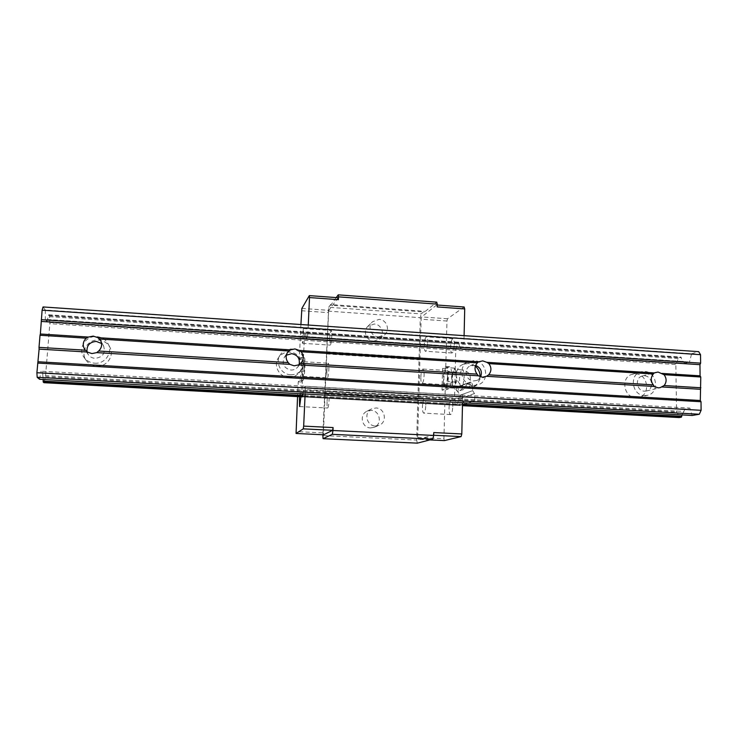 <?xml version="1.0" encoding="UTF-8"?>
<svg xmlns="http://www.w3.org/2000/svg" width="738" height="738" viewBox="0 0 738 738"><rect width="100%" height="100%" fill="white"/><g stroke="black" fill="none" stroke-linecap="round" stroke-linejoin="round"><path stroke-width="0.55" stroke-dasharray="3.69 2.77" d="M87.019 351.841L88.228 354.572C89.879 356.851 92.158 358.114 95.054 358.354C102.877 357.275 105.709 353.133 103.56 345.91L101.567 343.493M644.468 391.168L646.442 390.992C654.302 389.489 652.493 375.91 644.44 375.808L642.235 376.039C634.56 377.736 636.516 391.085 644.468 391.168M475.632 365.411L470.263 365.836C463.206 368.797 465.863 380.882 473.593 380.956L476.914 380.393L480.632 376.897M290.661 374.738C294.905 374.886 298.429 373.391 301.215 370.273C308.152 362.801 302.183 349.24 291.879 349.019C286.842 348.88 282.931 350.882 280.145 355.015C274.896 362.773 281.16 374.544 290.661 374.738M288.576 377.339C292.737 377.478 296.187 376.02 298.927 372.958C305.726 365.633 299.886 352.349 289.785 352.137C284.85 352.008 281.012 353.963 278.281 358.022C273.134 365.624 279.278 377.155 288.576 377.339M473.492 385.504L478.538 384.673C490.29 380.577 486.554 360.771 474.036 360.596L468.095 361.804C457.163 366.583 461.416 385.393 473.492 385.504M475.364 366.168L468.418 363.391L462.588 364.572C451.859 369.268 456.019 387.708 467.864 387.801L472.818 386.998C477.163 385.015 479.552 381.574 480.004 376.684M286.344 355.199L284.315 357.312C281.667 363.954 283.862 368.197 290.883 370.052C293.678 370.144 295.966 369.138 297.746 367.035L299.102 364.572M94.695 363.207C104.999 364.185 113.089 352.598 108.209 343.973C105.755 339.572 101.918 337.118 96.696 336.611C85.534 335.421 77.352 349 84.169 357.561C86.77 360.965 90.285 362.847 94.695 363.207M96.696 366.14C106.779 367.1 114.685 355.744 109.916 347.303C107.508 342.995 103.754 340.587 98.643 340.098C87.73 338.936 79.722 352.247 86.392 360.624C88.947 363.954 92.379 365.799 96.696 366.14M644.477 395.559L647.475 395.31C659.91 393.05 657.134 371.611 644.431 371.435L640.861 371.814C628.877 374.581 632.023 395.457 644.477 395.559M635.75 397.597L638.702 397.348C650.916 395.125 648.213 374.092 635.732 373.926L632.226 374.304C620.446 377.026 623.509 397.496 635.75 397.597M462.477 405.134L302.838 396.352L457.311 404.848L457.542 404L302.967 395.467L462.495 404.267M43.21 379.47L42.841 375.439L683.895 411.444L684.956 409.036L689.892 408.114L692.17 415.476M681.94 414.904L683.895 411.444M684.596 363.382L689.504 362.007L45.313 319.489L46.9 321.5L684.596 363.382L683.508 361.5C682.327 361.26 681.589 359.978 681.294 357.672L680.934 357.044L678.711 357.699L675.833 364.554L676.58 412.782C677.742 413.151 678.471 414.516 678.766 416.878L679.126 417.56M457.311 404.848L456.038 405.31L302.285 396.869L462.468 405.66M43.957 382.681L44.142 381.943L678.766 416.878M43.025 306.953L45.313 309.997L691.626 353.742L689.504 362.007M691.626 353.742L698.702 351.657M46.9 321.5L48.745 314.766L49.455 315.716L49.843 323.659L675.833 364.554M49.787 322.506L676.257 363.557M44.142 381.943L45.488 376.666L49.843 323.659M42.841 375.439L42.684 372.644L41.042 371.186L689.892 408.114M39.575 379.267L41.042 371.186M45.313 309.997L45.313 319.489M49.455 315.716L678.711 357.699M48.745 314.766L680.934 357.044M684.956 409.036L42.684 372.644M45.488 376.666L676.146 411.97M48.56 315.43L681.294 357.672M49.501 316.676L678.36 358.53M47.453 319.499L683.508 361.5M45.267 377.533L676.58 412.782M375.31 425.964L379 425.346C387.662 422.339 385.125 408.013 375.946 407.976L371.537 408.907C363.548 412.477 366.509 425.955 375.31 425.964M370.494 427.929L374.083 427.32C382.533 424.387 380.07 410.429 371.122 410.393L366.823 411.306C359.028 414.793 361.915 427.929 370.494 427.929M420.835 377.081C421.103 372.284 421.785 369.609 422.892 369.055C423.741 369.387 424.147 371.472 424.11 375.319C423.833 380.135 423.151 382.819 422.053 383.354C421.195 383.004 420.789 380.919 420.835 377.081M447.459 376.721C447.477 372.893 447.016 370.817 446.075 370.476C444.866 371.02 444.138 373.686 443.87 378.456C443.842 382.275 444.304 384.36 445.245 384.719C446.453 384.184 447.182 381.518 447.459 376.721M425.808 405.171C425.835 401.158 425.402 398.963 424.507 398.603C423.4 399.129 422.717 401.776 422.45 406.546C422.413 410.559 422.846 412.754 423.75 413.132C424.857 412.625 425.54 409.968 425.808 405.171M452.763 406.647C452.772 402.644 452.274 400.457 451.269 400.097C450.042 400.614 449.304 403.243 449.045 407.985C449.027 411.979 449.525 414.175 450.54 414.553C451.757 414.055 452.495 411.417 452.763 406.647M327.072 401.361C327.349 396.509 327.82 393.797 328.484 393.234C329.01 393.585 329.213 395.799 329.083 399.895C328.807 404.775 328.327 407.487 327.663 408.031C327.137 407.662 326.943 405.439 327.072 401.361M300.901 396.786L300.458 391.675L299.444 396.712M464.119 306.999L447.505 318.77L446.96 321.03L445.734 368.585L449.516 366.731C450.983 367.247 451.711 370.476 451.693 376.426C451.342 383.243 450.3 387.367 448.566 388.778L445.18 390.254L442.025 390.07L442.588 368.391L446.324 366.537C447.781 367.054 448.492 370.282 448.464 376.232C448.114 383.059 447.08 387.173 445.365 388.594L442.025 390.07M427.579 342.949C427.616 339.203 427.21 337.183 426.37 336.869C425.226 337.469 424.516 340.246 424.23 345.172C424.184 348.908 424.59 350.937 425.429 351.27C426.573 350.688 427.293 347.912 427.579 342.949M454.285 344.72C454.304 340.993 453.852 338.973 452.911 338.659C451.638 339.249 450.863 341.998 450.586 346.915C450.567 350.633 451.019 352.653 451.96 352.985C453.233 352.413 454.008 349.655 454.285 344.72M304.139 357.829L304.314 357.709C304.942 358.188 305.135 361.472 304.914 367.57C304.517 374.581 303.918 378.843 303.106 380.347L301.584 381.98L302.608 359.747L304.139 357.829L300.947 357.506C301.556 357.976 301.741 361.26 301.51 367.367C301.113 374.378 300.523 378.64 299.739 380.153L298.253 381.786L297.562 396.601M378.465 336.906L384.572 334.904C390.494 330.31 386.684 319.536 379.092 319.36L372.533 321.74C367.146 326.556 371.122 336.749 378.465 336.906M373.622 341.122L379.581 339.166C385.356 334.683 381.657 324.185 374.24 324.01L367.847 326.344C362.589 331.048 366.463 340.974 373.622 341.122M329.711 338.945C330.006 333.927 330.495 331.094 331.196 330.449C331.685 330.735 331.869 332.783 331.749 336.593C331.445 341.639 330.956 344.48 330.264 345.107L329.711 338.945M303.779 334.738L303.419 328.576L302.128 337.137L302.488 343.308C303.05 342.672 303.475 339.812 303.779 334.738M326.879 371.454C327.155 366.574 327.635 363.843 328.299 363.244C328.797 363.566 328.982 365.67 328.853 369.581C328.567 374.489 328.096 377.229 327.432 377.801C326.934 377.469 326.75 375.356 326.879 371.454M304.453 368.114L304.065 361.758L302.811 370.015L303.198 376.38L304.453 368.114M322.81 434.756L328.678 307.285L421.121 313.908L424.35 311.298L424.525 311.989L436.721 302.156M328.678 307.285L330.661 304.526L424.35 311.298M459.571 396.26L304.111 387.459L305.255 386.325L462.173 395.245L459.571 396.26L457.542 404M326.362 351.74L419.11 357.626L416.666 440.06L322.783 435.558M304.185 340.273L455.733 350.172L454.525 399.562L301.86 391.02L304.333 339.185L455.992 349.129L455.733 350.172M308.263 325.034L307.894 333.087L463.916 343.493L463.298 347.211L307.497 336.934L306.344 338.539L460.706 348.677L463.298 347.211M464.101 335.661L463.916 343.493M305.126 394L305.329 389.655L462.634 398.502L462.532 402.736M301.86 391.02L301.916 391.86L454.737 400.393L454.525 399.562M445.734 368.585L442.588 368.391M305.79 331.952L458.824 342.192L459.008 342.829L305.846 332.607L305.79 331.952L305.218 332.773L457.551 342.939L455.992 349.129M458.824 342.192L457.551 342.939M300.91 324.536L299.287 359.544L302.608 359.747M301.556 310.744L328.558 312.654L323.429 432.911L295.938 431.573M298.253 381.786L301.584 381.98M324.554 393.981L417.883 399.175M305.218 332.773L305.098 333.687L457.329 343.816M300.781 357.616L299.287 359.544M336.242 297.589L330.744 305.228L424.525 311.989M330.661 304.526L330.744 305.228M323.604 434.793L323.429 432.911M338.115 297.728L328.908 310.329L328.558 312.654M437.247 305.025L436.665 304.978L437.191 306.916M436.665 304.978L421.638 316.934L421.13 319.203L417.643 437.477L418.031 439.341L433.105 435.226L433.769 432.56M417.302 443.151L416.666 440.06M419.11 357.626L420.291 317.672L421.121 313.908M445.18 390.254L443.925 438.75L417.643 437.477M446.96 321.03L421.13 319.203M328.096 311.122L420.291 317.672M429.894 439.913L418.031 439.341M433.695 435.254L433.105 435.226M301.87 308.41L328.908 310.329M305.098 333.687L304.333 339.185M301.916 391.86L302.229 396.149L455.853 404.608C455.752 402.145 455.383 400.743 454.737 400.393M305.329 389.655L305.255 386.325M462.634 398.502L462.173 395.245M447.505 318.77L421.638 316.934M306.344 338.539L305.846 332.607M307.894 333.087L307.497 336.934M303.097 393.889L304.111 387.459M302.285 396.869L302.229 396.149M456.038 405.31L455.853 404.608M444.368 440.604L443.925 438.75M306.178 336.583L460.143 346.749L460.706 348.677M460.143 346.749C459.488 346.537 459.11 345.227 459.008 342.829M303.733 390.088L458.907 398.806M472.394 390.743L460.3 395.171L472.394 390.743M474.128 393.612L460.826 398.483L474.128 393.612M462.523 388.05C461.195 390.753 459.174 391.527 456.462 390.356L457.468 391.361C458.187 391.786 458.51 391.251 458.436 389.747C461.794 390.688 464.442 389.729 466.361 386.869C469.082 388.013 471.102 387.238 472.412 384.563L472.32 385.909C472.071 386.638 471.481 386.38 470.549 385.135C468.593 388.04 465.909 389.009 462.523 388.05L462.062 386.804L465.337 383.852L456.222 387.33L456.01 389.129L458.326 386.472M451.767 384.138L453.658 386.86L455.106 385.135L456.444 377.035C456.49 373.742 456.167 371.408 455.475 370.024L454.673 369.36L453.197 371.159L451.767 384.138L443.335 383.64L445.392 387.653L447.745 381.583L448.003 371.454L445.909 367.57L443.593 373.677L443.335 383.64M470.327 382.183L468.473 382.921L471.96 383.336L470.327 382.183M474.626 400.66L465.152 404.138L474.626 400.66M468.362 402.966L471.702 401.74L468.362 402.966M452.016 374.194L452.828 386.131L453.898 388.151L456.324 382.099L456.564 371.98L454.396 368.096L452.016 374.194L443.593 373.677M454.396 368.096L445.909 367.57M456.564 371.98L448.003 371.454M453.898 388.151L445.392 387.653M460.161 385.965L469.682 382.385L456.951 387.053L460.161 385.965L459.451 379.609C459.774 373.76 460.724 370.494 462.302 369.83L454.673 369.36M456.388 387.302L468.473 382.921M470.641 382.026L465.337 383.852M465.66 383.742L470.088 383.889L470.42 382.081M470.549 385.135L470.088 383.889M468.233 383.013L465.909 385.651L461.545 385.504M472.412 384.563L471.96 383.336M466.361 386.869L465.909 385.651M456.462 390.356L456.01 389.129M458.566 386.38L462.062 386.804M461.222 385.614L457.984 388.529L456.471 387.275M458.436 389.747L457.984 388.529M456.324 382.099L447.745 381.583M449.119 366.832L445.936 366.629M326.445 352.487L419.285 358.373M299.739 380.153L303.106 380.347M448.566 388.778L445.365 388.594M324.868 391.361L418.289 396.61M326.464 353.936L419.378 359.793M324.711 392.985L418.105 398.206M463.086 384.71L464.128 377.496C464.137 372.801 463.529 370.245 462.302 369.83C469.174 371.435 471.628 375.624 469.682 382.385M103.56 345.91L100.589 340.504M646.442 390.992L660.132 387.671M476.914 380.393L485.825 376.638M298.927 372.958L301.215 370.273M472.818 386.998L478.538 384.673M297.746 367.035L301.39 362.524M109.916 347.303L108.209 343.973M638.702 397.348L647.475 395.31M632.226 374.304L640.861 371.814M86.392 360.624L84.169 357.561M284.315 357.312L287.506 352.46M462.588 364.572L468.095 361.804M278.281 358.022L280.145 355.015M470.263 365.836L478.962 361.62M642.235 376.039L655.778 372.275M88.228 354.572L84.713 349.443M374.083 427.32L379 425.346M446.075 370.476L422.892 369.055M451.269 400.097L424.507 398.603M300.458 391.675L328.484 393.234M449.516 366.731L446.324 366.537M452.911 338.659L426.37 336.869M300.947 357.506L304.314 357.709M379.581 339.166L384.572 334.904M303.419 328.576L331.196 330.449M304.065 361.758L328.299 363.244M303.198 376.38L327.432 377.801M302.488 343.308L330.264 345.107M367.847 326.344L372.533 321.74M451.96 352.985L425.429 351.27M299.619 406.537L327.663 408.031M450.54 414.553L423.75 413.132M445.245 384.719L422.053 383.354M366.823 411.306L371.537 408.907M472.671 390.633L474.433 393.492L474.848 400.586M465.152 404.138L460.826 398.483L460.3 395.171L457.468 391.361M456.13 387.828L456.222 387.33M468.289 402.994L471.702 401.74M456.951 387.053L453.658 386.86M472.32 385.909L472.661 390.633"/><path stroke-width="1.11" d="M87.296 352.044L91.927 353.576L96.743 352.616L98.671 351.011C101.77 347.893 102.416 344.397 100.589 340.504L97.868 337.644L93.246 336.104L88.44 337.054L40.369 334L40.018 335.264L86.217 338.179C82.859 341.602 82.361 345.356 84.713 349.443L87.296 352.044L39.114 349.111L36.9 372.727L701.1 410.31L701.017 401.73L700.316 400.513L700.768 377.007L700.076 375.836L699.965 364.673L700.63 363.151L700.537 354.683L698.702 351.657L43.025 306.953L42.112 310.172L700.537 354.683M101.567 343.493L96.327 341.426C89.649 341.98 86.54 345.449 87.019 351.841M486.803 362.312L488.879 363.622C491.646 367.524 491.573 371.26 488.657 374.821L486.526 376.297L654.274 386.481L658.111 387.847L660.132 387.671L664.135 385.531C666.774 382.081 666.755 378.465 664.08 374.692L658.047 372.044L654.228 372.93L486.803 362.312L482.744 360.891L478.63 361.795L299.268 350.421L294.942 348.936L290.495 349.867L97.868 337.644M486.526 376.297L482.412 377.21L478.335 375.799L298.595 364.876L301.39 362.524C303.881 358.917 303.807 355.338 301.169 351.758L477.311 362.893L478.63 361.795M480.632 376.897C482.449 371.574 480.779 367.745 475.632 365.411M480.004 376.684C480.106 372.459 478.556 368.954 475.364 366.168M299.268 350.421L301.169 351.758M298.595 364.876L294.148 365.817L289.803 364.341L288.198 362.579C285.735 359.323 285.505 355.947 287.506 352.46L290.495 349.867M299.102 364.572C300.172 358.585 297.691 354.95 291.658 353.677L286.344 355.199M43.21 382.063L43.957 382.681L302.285 396.869L302.838 396.352L43.21 382.063L43.155 381.131L302.967 395.467L303.097 393.889M462.495 404.267L681.727 416.37L681.94 414.904M43.155 381.131L43.21 379.47M462.468 405.66L679.126 417.56L681.368 417.173L681.727 416.37M699.32 414.249L37.177 377.303L39.575 379.267L692.17 415.476L699.32 414.249L701.1 410.31M661.866 373.41L700.076 375.836M664.08 374.692L700.768 377.007M488.657 374.821L653.305 384.876L654.274 386.481M488.879 363.622L653.268 374.009C650.612 377.459 650.621 381.085 653.305 384.876M462.477 405.134L681.368 417.173M99.565 339.019L288.761 350.974M40.018 335.264L39.013 347.367L85.294 350.19M300.634 363.345L477.071 374.111L478.335 375.799M37.177 377.303L36.9 372.727M39.013 347.367L39.114 349.111M42.112 310.172L40.369 334M41.411 321.454L699.965 364.673M37.703 363.068L701.017 401.73M477.311 362.893C474.368 366.445 474.285 370.19 477.071 374.111M664.135 385.531L700.869 387.773M38.062 361.758L700.316 400.513M96.743 352.616L289.803 364.341M98.671 351.011L288.198 362.579M86.217 338.179L88.44 337.054M653.268 374.009L654.228 372.93M41.319 319.683L700.63 363.151M661.931 386.952L700.205 389.277M299.444 396.712L299.619 406.537L300.901 396.786M338.373 299.683L338.115 297.728L309.323 295.606L309.508 297.562L338.373 299.683L338.493 296.861L437.274 304.139L437.191 306.916L464.719 308.936L464.101 335.661M309.508 297.562L308.263 325.034M322.81 434.756L323.078 438.686L332.312 434.322L332.967 430.503L433.695 435.438L433.769 432.56L461.804 433.953L462.532 402.736M305.126 394L303.669 426.112L333.087 427.57L332.967 430.503M303.669 426.112L303.263 428.861L332.626 430.3L333.087 427.57M309.323 295.606L301.87 308.41L300.91 324.536M297.562 396.601L296.058 433.464L323.604 434.793L332.626 430.3M437.274 304.139L436.721 302.156L338.216 294.849L336.242 297.589M338.493 296.861L338.216 294.849M332.312 434.322L432.754 439.175L433.695 435.438M432.754 439.175L417.302 443.151L323.078 438.686M433.695 435.254L461.084 436.601L444.368 440.604L429.894 439.913M303.263 428.861L296.058 433.464M302.838 396.352L302.967 395.467M461.084 436.601L461.804 433.953M437.247 305.025L464.119 306.999L464.719 308.936"/></g></svg>
